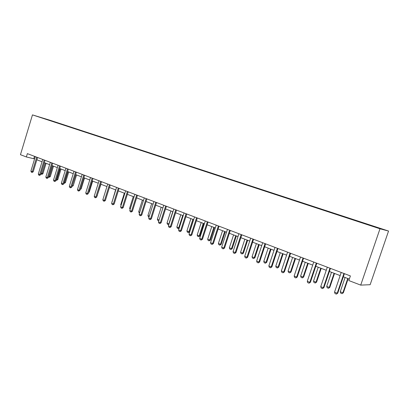 <?xml version="1.0" encoding="UTF-8"?>
<svg xmlns="http://www.w3.org/2000/svg" width="409" height="409" viewBox="0 0 409 409"><rect width="100%" height="100%" fill="white"/><g stroke="black" fill="none" stroke-linecap="round" stroke-linejoin="round"><path stroke-width="0.61" d="M388.55 231.049L50.179 120.312L32.464 114.888L379.987 228.779L388.55 231.049L370.145 284.71L360.718 285.114L379.987 228.779M47.459 119.725L362.548 222.956L383.018 229.388L362.803 222.721L362.706 223.002M47.444 119.684L56.309 122.623M362.803 222.721L56.376 122.409M360.718 285.114L348.821 280.554L350.395 275.932L27.367 153.631L26.36 156.959L34.586 158.927M26.36 156.959L20.45 154.694L32.464 114.888M36.856 159.791L42.03 161.77M44.32 162.644L49.612 164.663M51.923 165.543L57.337 167.613M59.673 168.503L65.21 170.619M67.567 171.519L73.237 173.682M75.614 174.592L81.417 176.806M83.819 177.726L89.76 179.991M92.189 180.916L98.267 183.237M100.721 184.178L106.943 186.555M109.423 187.501L115.798 189.934M118.303 190.891L124.837 193.385M127.368 194.352L134.06 196.903M136.616 197.879L143.472 200.502M146.059 201.489L153.089 204.173M155.701 205.17L162.91 207.92M165.553 208.927L172.941 211.75M175.609 212.772L183.191 215.666M185.891 216.693L193.667 219.664M196.397 220.707L204.377 223.754M207.138 224.807L215.328 227.936M218.125 228.999L226.53 232.21M229.357 233.288L237.987 236.586M240.85 237.68L249.715 241.065M252.614 242.169L261.719 245.645M264.654 246.765L274.01 250.339M276.98 251.474L286.602 255.144M289.603 256.295L299.495 260.068M302.537 261.233L312.711 265.114M315.794 266.29L326.259 270.288M329.378 271.479L340.15 275.594M343.315 276.801L349.317 279.091M34.489 156.325L33.794 158.62M348.959 218.186L348.872 218.442M343.933 273.483L337.226 293.222L337.747 293.181L336.367 294.112L335.022 293.575L334.531 292.149L341.213 272.455M344.383 273.657L337.747 293.181M334.531 292.149L337.226 293.222L336.367 294.112M345.094 277.481L340.237 291.755L342.875 292.798L347.747 278.493M343.371 292.762L342.031 293.667L343.371 292.762L348.177 278.657M342.031 293.667L340.717 293.146L340.237 291.755M329.956 268.192L323.361 287.691L323.908 287.665L322.537 288.58L321.223 288.054L320.733 286.648L327.307 267.189M330.431 268.376L323.908 287.665M320.733 286.648L323.361 287.691L322.537 288.58M316.321 263.033L309.838 282.302L310.411 282.287L309.051 283.186L307.767 282.675L307.277 281.28L313.739 262.057M316.827 263.222L310.411 282.287M307.277 281.28L309.838 282.302L309.051 283.186M331.489 272.287L326.714 286.392L329.291 287.415L334.081 273.273M329.807 287.389L328.478 288.279L329.291 287.415L329.807 287.389L334.531 273.447M328.478 288.279L327.19 287.767L326.714 286.392M318.217 267.215L313.519 281.162L316.029 282.159L320.743 268.181M316.571 282.149L315.252 283.023L316.029 282.159L316.571 282.149L321.223 268.365M315.252 283.023L313.994 282.522L313.519 281.162M303.028 257.997L296.648 277.041L297.241 277.041L295.891 277.926L294.644 277.425L294.148 276.044L300.508 257.046M303.555 258.197L297.241 277.041M294.148 276.044L296.648 277.041L295.891 277.926M290.053 253.084L283.78 271.908L284.393 271.919L283.048 272.788L281.832 272.302L281.341 270.937L287.593 252.154M290.605 253.294L284.393 271.919M281.341 270.937L283.78 271.908L283.048 272.788M277.394 248.294L271.218 266.898L271.852 266.919L270.518 267.777L269.326 267.302L268.836 265.947L274.991 247.384M277.962 248.508L271.852 266.919M268.836 265.947L271.218 266.898L270.518 267.777M305.257 262.271L300.635 276.055L303.089 277.031L307.726 263.212M303.652 277.026L302.338 277.89L303.089 277.031L303.652 277.026L308.228 263.401M302.338 277.89L301.116 277.404L300.635 276.055M292.609 257.44L288.059 271.07L290.451 272.021L295.017 258.36M291.039 272.031L289.73 272.88L290.451 272.021L291.039 272.031L295.538 258.56M289.73 272.88L288.534 272.404L288.059 271.07M280.252 252.721L275.773 266.203L278.11 267.128L282.604 253.621M278.718 267.149L277.42 267.987L278.11 267.128L278.718 267.149L283.151 253.831M277.42 267.987L276.249 267.522L275.773 266.203M265.027 243.611L258.948 262.005L259.603 262.041L258.278 262.885L257.118 262.42L256.622 261.08L262.685 242.726M265.62 243.836L259.603 262.041M256.622 261.08L258.948 262.005L258.278 262.885M268.181 248.115L263.769 261.443L266.054 262.348L270.482 248.989M266.678 262.379L265.39 263.207L266.054 262.348L266.678 262.379L271.044 249.204M265.39 263.207L264.245 262.752L263.769 261.443M252.956 239.04L246.97 257.23L247.644 257.271L246.325 258.105L245.19 257.65L244.7 256.325L250.666 238.176M253.565 239.27L247.644 257.271M244.7 256.325L246.97 257.23L246.325 258.105M256.382 243.611L252.041 256.796L254.275 257.68L258.631 244.47M254.914 257.721L253.631 258.534L254.275 257.68L254.914 257.721L259.214 244.689M253.631 258.534L252.517 258.089L252.041 256.796M241.162 234.577L235.267 252.563L235.957 252.614L234.648 253.432L233.539 252.992L233.048 251.678L238.922 233.728M241.791 234.812L235.957 252.614M233.048 251.678L235.267 252.563L234.648 253.432M244.853 239.209L240.574 252.251L242.757 253.115L247.051 240.047M243.416 253.166L242.143 253.963L242.757 253.115L243.416 253.166L247.649 240.272M242.143 253.963L241.049 253.534L240.574 252.251M229.638 230.211L223.83 248.002L224.536 248.064L223.237 248.871L222.153 248.437L221.663 247.138L227.45 229.383M230.282 230.456L224.536 248.064M221.663 247.138L223.83 248.002L223.237 248.871M233.58 234.904L229.362 247.808L231.499 248.652L235.727 235.722M232.174 248.708L230.906 249.5L231.499 248.652L232.174 248.708L236.346 235.957M230.906 249.5L229.838 249.076L229.362 247.808M218.375 225.947L212.654 243.544L213.375 243.616L212.082 244.408L211.024 243.989L210.533 242.701L216.238 225.139M219.035 226.197L213.375 243.616M210.533 242.701L212.654 243.544L212.082 244.408M222.557 230.691L218.401 243.462L220.487 244.291L224.659 231.494M221.177 244.352L219.919 245.134L220.487 244.291L221.177 244.352L225.287 231.734M219.919 245.134L218.876 244.72L218.401 243.462M207.363 221.775L201.724 239.188L202.46 239.265L201.177 240.047L200.144 239.633L199.653 238.36L205.272 220.988M208.038 222.036L202.46 239.265M199.653 238.36L201.724 239.188L201.177 240.047M211.77 226.576L207.675 239.209L209.72 240.022L213.825 227.363M210.42 240.093L209.173 240.86L209.72 240.022L210.42 240.093L214.474 227.608M209.173 240.86L208.15 240.456L207.675 239.209M196.591 217.7L191.039 234.924L191.785 235.011L190.512 235.783L189.5 235.379L189.009 234.117L194.546 216.928M197.286 217.961L191.785 235.011M189.009 234.117L191.039 234.924L190.512 235.783M201.218 222.547L197.179 235.052L199.183 235.845L203.232 223.314M199.894 235.921L198.656 236.683L199.183 235.845L199.894 235.921L203.892 223.57M198.656 236.683L197.654 236.284L197.179 235.052M186.059 213.713L180.584 230.758L181.345 230.85L180.078 231.612L179.091 231.218L178.6 229.965L184.06 212.956M186.765 213.979L181.345 230.85M178.6 229.965L180.584 230.758L180.078 231.612M190.891 218.605L186.908 230.978L188.866 231.755L192.859 219.357M189.597 231.842L188.36 232.588L188.866 231.755L189.597 231.842L193.534 219.613M188.36 232.588L187.383 232.2L186.908 230.978M175.752 209.812L170.359 226.678L171.131 226.775L169.873 227.532L168.902 227.143L168.416 225.901L173.794 209.071M176.473 210.083L171.131 226.775M168.416 225.901L170.359 226.678L169.873 227.532M180.783 214.745L176.857 226.995L178.774 227.752L182.711 215.482M179.214 228.053L178.288 228.585L178.774 227.752L179.29 227.818M178.288 228.585L177.327 228.207L176.857 226.995M165.665 205.993L160.348 222.685L161.131 222.793L159.883 223.534L158.932 223.156L158.447 221.929L163.753 205.267M166.397 206.269L161.131 222.793M158.447 221.929L160.348 222.685L159.883 223.534M170.885 210.967L167.01 223.094L168.886 223.835L172.772 211.688M168.876 224.454L168.421 224.664L169.07 223.861M168.421 224.664L167.486 224.29L167.01 223.094M155.798 202.256L150.548 218.779L151.345 218.892L150.103 219.623L149.173 219.25L148.687 218.038L153.922 201.545M156.54 202.537L151.345 218.892M148.687 218.038L150.548 218.779L150.103 219.623M158.794 220.829L157.843 220.461L157.368 219.27L159.075 219.945M161.192 207.266L157.368 219.27M146.131 198.595L140.957 214.955L141.759 215.073L140.527 215.794L139.617 215.431L139.132 214.224L144.295 197.9M146.887 198.881L141.759 215.073M139.132 214.224L140.957 214.955L140.527 215.794M149.029 216.959L148.395 216.704L147.925 215.528L149.311 216.075M151.698 203.641L147.925 215.528M136.667 195.011L131.56 211.208L132.373 211.33L131.151 212.046L130.256 211.688L129.776 210.497L134.868 194.331M137.429 195.303L132.373 211.33M129.776 210.497L131.56 211.208L131.151 212.046M139.469 213.161L138.671 211.857L139.745 212.286M142.393 200.088L138.671 211.857M127.398 191.504L122.357 207.537L123.181 207.665L121.964 208.37L121.09 208.023L120.609 206.842L125.635 190.834M128.17 191.795L123.181 207.665M120.609 206.842L122.357 207.537L121.964 208.37M130.108 209.439L129.607 208.263L130.384 208.575M133.278 196.606L129.607 208.263M118.313 188.063L113.344 203.943L114.172 204.076L112.966 204.771L112.107 204.428L111.631 203.258L116.591 187.409M119.096 188.36L114.172 204.076M111.631 203.258L113.344 203.943L112.966 204.771M124.341 193.196L120.716 204.74L121.207 204.935M120.716 204.74L121.028 205.507M109.418 184.694L104.51 200.42L105.348 200.558L104.147 201.243L103.308 200.911L102.828 199.75L107.725 184.055M110.205 184.996L105.348 200.558M102.828 199.75L104.51 200.42L104.147 201.243M115.583 189.853L112.219 201.376M112.005 201.289L112.143 201.622M100.696 181.392L95.849 196.964L96.698 197.112L95.502 197.787L94.678 197.46L94.203 196.31L99.034 180.763M101.493 181.693L96.698 197.112M94.203 196.31L95.849 196.964L95.502 197.787M92.143 178.155L87.357 193.58L88.216 193.728L87.025 194.398L86.222 194.076L85.747 192.936L90.517 177.542M92.95 178.462L88.216 193.728M85.747 192.936L87.357 193.58L87.025 194.398M97.255 195.313L100.951 184.265M97.173 195.579L97.5 195.359M83.758 174.98L79.034 190.262L79.898 190.415L78.717 191.08L77.93 190.763L77.454 189.628L82.168 174.377M84.576 175.287L79.898 190.415M77.454 189.628L79.034 190.262L78.717 191.08M88.748 192L89.259 192.092L92.669 181.1M88.584 192.542L89.259 192.092M75.537 171.867L70.875 187.005L71.739 187.164L70.568 187.818L69.796 187.506L69.32 186.386L73.978 171.279M76.36 172.179L71.739 187.164M69.32 186.386L70.875 187.005L70.568 187.818M80.409 188.748L81.171 188.886L84.54 177.997M80.164 189.556L81.171 188.886M67.475 168.815L62.868 183.815L63.738 183.973L62.577 184.623L61.815 184.316L61.345 183.206L65.941 168.237M68.303 169.127L63.738 183.973M61.345 183.206L62.868 183.815L62.577 184.623M72.245 185.528L75.767 174.648M73.231 185.742L72.096 186.381L72.393 185.589L73.231 185.742L76.56 174.95M59.566 165.819L55.01 180.681L55.89 180.844L54.734 181.484L53.988 181.187L53.518 180.083L58.058 165.251M60.399 166.136L55.89 180.844M53.518 180.083L55.01 180.681L54.734 181.484M64.239 182.353L64.596 182.496L67.93 171.657M65.445 182.659L64.315 183.288L64.596 182.496L65.445 182.659L68.732 171.964M64.315 183.288L63.988 183.16M51.8 162.879L47.306 177.608L48.185 177.777L47.035 178.406L46.304 178.114L45.839 177.02L50.322 162.322M52.638 163.201L48.185 177.777M45.839 177.02L47.306 177.608L47.035 178.406M56.381 179.239L56.948 179.464L60.241 168.723M57.797 179.628L56.672 180.251L56.948 179.464L57.797 179.628L61.048 169.029M56.672 180.251L56.135 180.037M44.182 159.996L39.739 174.592L40.629 174.766L39.484 175.389L38.768 175.098L38.303 174.014L42.735 159.449M45.026 160.318L40.629 174.766M38.303 174.014L39.739 174.592L39.484 175.389M48.671 176.187L49.438 176.489L52.689 165.839M50.292 176.657L49.172 177.271L49.438 176.489L50.292 176.657L53.502 166.146M49.172 177.271L48.441 176.944M36.708 157.168L32.316 171.627L33.206 171.806L32.071 172.424L31.365 172.143L30.9 171.064L35.281 156.627M37.556 157.485L33.206 171.806M30.9 171.064L32.316 171.627L32.071 172.424M41.105 173.186L42.061 173.564L45.276 163.007M42.919 173.733L41.81 174.341L42.061 173.564L42.919 173.733L46.094 163.319M41.81 174.341L40.951 173.697"/></g></svg>
